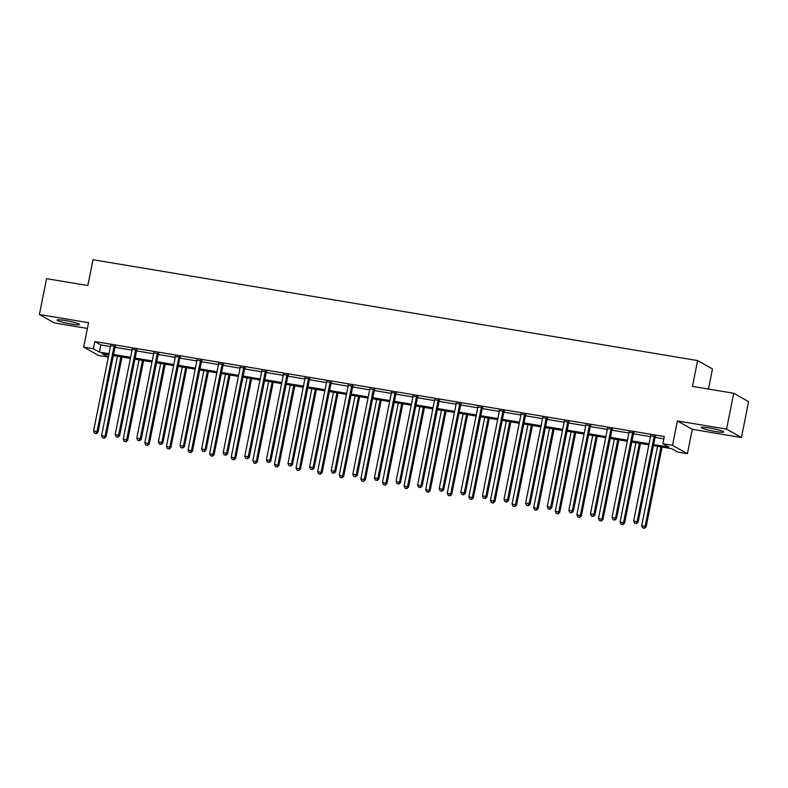 <?xml version="1.0" encoding="UTF-8"?>
<svg xmlns="http://www.w3.org/2000/svg" width="788" height="788" viewBox="0 0 788 788"><rect width="100%" height="100%" fill="white"/><g stroke="black" fill="none" stroke-linecap="round" stroke-linejoin="round"><path stroke-width="1.18" d="M71.442 324.055A11.465 1.172 -168.7 0 0 79.549 324.538A11.465 1.172 -168.7 0 0 65.168 320.519A11.465 1.172 -168.7 0 0 57.061 320.036A11.465 1.172 -168.7 0 0 71.442 324.055M715.671 431.509A11.465 1.172 -168.7 0 0 723.778 431.982A11.465 1.172 -168.7 0 0 709.397 427.973A11.465 1.172 -168.7 0 0 701.281 427.49A11.465 1.172 -168.7 0 0 715.671 431.509M108.724 354.777L108.261 357.102L98.569 355.486L83.686 347.094L93.388 348.71L99.416 352.108L109.01 353.714M708.471 389.055L712.49 368.961L697.607 360.569L92.994 259.725L87.832 285.542L46.561 278.656L39.4 314.51L54.283 322.903L87.419 328.429M697.607 360.569L692.455 386.386L733.717 393.271L748.6 401.653L741.439 437.507L726.556 429.125L677.394 420.92L672.519 445.309L687.402 453.691L677.71 452.076L671.671 448.677L653.419 445.634M677.394 420.92L692.278 429.312L741.439 437.507M692.278 429.312L687.402 453.691M733.717 393.271L726.556 429.125M653.636 444.55L668.864 447.091L662.826 443.693L664.264 436.522L94.816 341.539L100.844 344.937L110.438 346.543M114.989 347.301L132.049 350.148M136.59 350.906L153.65 353.743M158.191 354.501L175.251 357.348M179.792 358.107L196.852 360.953M201.403 361.712L218.463 364.558M223.004 365.317L240.064 368.163M244.605 368.922L261.665 371.759M266.206 372.517L283.266 375.364M287.817 376.122L304.867 378.969M309.418 379.727L326.478 382.574M331.019 383.332L348.079 386.179M352.62 386.938L369.68 389.784M374.231 390.533L391.281 393.379M395.832 394.138L412.892 396.985M417.433 397.743L434.493 400.59M439.034 401.348L456.094 404.195M460.645 404.953L477.695 407.8M482.246 408.558L499.306 411.395M503.847 412.154L520.907 415M525.448 415.759L542.508 418.605M547.059 419.364L564.11 422.21M568.66 422.969L585.72 425.815M590.261 426.574L607.321 429.411M611.862 430.169L628.923 433.016M633.463 433.774L650.524 436.621M655.074 437.379L663.801 438.837M655.419 436.601L650.642 435.803M633.808 432.996L629.041 432.198M612.207 429.391L607.44 428.593M590.606 425.786L585.839 424.998M569.005 422.191L564.228 421.393M547.394 418.586L542.627 417.788M525.793 414.981L521.026 414.183M504.192 411.375L499.425 410.578M482.591 407.77L477.814 406.972M460.98 404.165L456.213 403.377M439.379 400.57L434.612 399.772M417.778 396.965L413.01 396.167M396.177 393.36L391.4 392.562M374.566 389.755L369.799 388.957M352.965 386.15L348.197 385.362M331.364 382.554L326.596 381.756M309.763 378.949L304.986 378.151M288.162 375.344L283.385 374.546M266.551 371.739L261.783 370.941M244.95 368.134L240.182 367.346M223.349 364.539L218.572 363.741M201.748 360.934L196.97 360.136M180.137 357.328L175.369 356.531M158.536 353.723L153.768 352.925M136.935 350.118L132.167 349.33M115.334 346.523L110.556 345.725M83.686 347.094L88.561 322.716L39.4 314.51M94.816 341.539L93.388 348.71M662.826 443.693L672.519 445.309M108.793 354.797L102.233 353.704L108.261 357.102M648.879 444.875L631.818 442.029M627.278 441.27L610.217 438.423M605.667 437.665L588.616 434.818M584.066 434.06L567.005 431.213M562.465 430.465L545.404 427.618M540.864 426.86L523.803 424.013M519.253 423.255L502.202 420.408M497.652 419.649L480.591 416.803M476.05 416.044L458.99 413.198M454.449 412.449L437.389 409.602M432.848 408.844L415.788 405.997M411.238 405.239L394.177 402.392M389.636 401.634L372.576 398.787M368.035 398.029L350.975 395.182M346.434 394.424L329.374 391.587M324.823 390.828L307.763 387.982M303.222 387.223L286.162 384.377M281.621 383.618L264.561 380.771M260.02 380.013L242.96 377.166M238.409 376.408L221.359 373.571M216.808 372.813L199.748 369.966M195.207 369.208L178.147 366.361M173.606 365.602L156.546 362.756M151.995 361.997L134.945 359.151M130.394 358.392L113.334 355.555M113.551 354.472L130.611 357.319M135.152 358.077L152.212 360.914M156.763 361.672L173.823 364.519M178.364 365.277L195.424 368.124M199.965 368.882L217.025 371.729M221.566 372.488L238.626 375.334M243.177 376.093L260.237 378.939M264.778 379.688L281.838 382.535M286.379 383.293L303.439 386.14M307.98 386.898L325.04 389.745M329.591 390.503L346.641 393.35M351.192 394.108L368.252 396.955M372.793 397.704L389.853 400.55M394.394 401.309L411.454 404.155M416.005 404.914L433.055 407.76M437.606 408.519L454.666 411.366M459.207 412.124L476.267 414.971M480.808 415.729L497.868 418.566M502.419 419.324L519.469 422.171M524.02 422.929L541.08 425.776M545.621 426.535L562.681 429.381M567.222 430.14L584.282 432.986M588.833 433.745L605.883 436.582M610.434 437.34L627.494 440.187M632.035 440.945L649.095 443.792M100.844 344.937L99.416 352.108M654.414 436.03L654.286 436.227A1.468 1.399 -60.6 0 0 654.079 436.749L637.118 521.656L633.65 521.075L650.612 436.168A1.468 1.399 -60.6 0 0 650.622 435.616L650.583 435.39M655.646 436.237L655.291 436.798A1.468 1.399 -60.6 0 0 655.084 437.31L638.122 522.217L637.118 521.656L636.005 523.518L634.616 523.281L636.005 523.518M636.409 523.744L638.122 522.217M633.65 521.075L634.616 523.281M657.537 446.313L641.698 525.606L646.16 526.748L662.087 447.072M644.052 528.049L642.663 527.812L644.446 528.275L645.155 526.187L661.004 446.894M642.663 527.812L641.698 525.606M646.16 526.748L644.446 528.275M632.803 432.425L632.685 432.622A1.468 1.399 -60.6 0 0 632.478 433.144L615.507 518.051L612.049 517.47L629.011 432.563A1.468 1.399 -60.6 0 0 629.021 432.011L628.982 431.794M634.035 432.632L633.69 433.193A1.468 1.399 -60.6 0 0 633.483 433.715L616.511 518.612L615.507 518.051L614.404 519.913L613.015 519.676L614.404 519.913M614.807 520.139L616.511 518.612M612.049 517.47L613.015 519.676M611.202 428.83L611.074 429.027A1.468 1.399 -60.6 0 0 610.867 429.539L593.906 514.446L590.448 513.865L607.41 428.967A1.468 1.399 -60.6 0 0 607.42 428.416L607.381 428.189M612.434 429.027L612.089 429.588A1.468 1.399 -60.6 0 0 611.882 430.11L594.91 515.017L593.906 514.446L592.793 516.307L591.414 516.071L592.793 516.307M593.197 516.534L594.91 515.017M590.448 513.865L591.414 516.071M635.936 442.718L620.087 522.001L624.559 523.153L640.477 443.477M622.441 524.444L621.062 524.207L622.845 524.67L623.554 522.582L639.393 443.289M621.062 524.207L620.087 522.001M624.559 523.153L622.845 524.67M614.335 439.113L598.486 518.405L602.958 519.548L618.875 439.871M600.84 520.838L599.451 520.612L601.244 521.065L601.953 518.977L617.792 439.684M599.451 520.612L598.486 518.405M602.958 519.548L601.244 521.065M589.601 425.224L589.473 425.421A1.468 1.399 -60.6 0 0 589.266 425.934L572.305 510.841L568.837 510.269L585.809 425.362A1.468 1.399 -60.6 0 0 585.809 424.811L585.77 424.584M590.833 425.431L590.478 425.983A1.468 1.399 -60.6 0 0 590.271 426.505L573.309 511.412L572.305 510.841L571.192 512.702L569.813 512.476L571.192 512.702M571.595 512.929L573.309 511.412M568.837 510.269L569.813 512.476M568 421.619L567.872 421.816A1.468 1.399 -60.6 0 0 567.665 422.338L550.704 507.236L547.236 506.664L564.208 421.757A1.468 1.399 -60.6 0 0 564.208 421.206L564.169 420.979M569.231 421.826L568.877 422.378A1.468 1.399 -60.6 0 0 568.67 422.9L551.708 507.807L550.704 507.236L549.591 509.097L548.202 508.871L549.591 509.097M549.994 509.324L551.708 507.807M547.236 506.664L548.202 508.871M546.389 418.014L546.271 418.211A1.468 1.399 -60.6 0 0 546.064 418.733L529.093 503.64L525.635 503.059L542.597 418.152A1.468 1.399 -60.6 0 0 542.607 417.601L542.568 417.374M547.621 418.221L547.276 418.783A1.468 1.399 -60.6 0 0 547.069 419.295L530.097 504.202L529.093 503.64L527.99 505.502L526.601 505.266L527.99 505.502M528.393 505.729L530.097 504.202M525.635 503.059L526.601 505.266M592.724 435.508L576.885 514.8L581.357 515.943L597.274 436.266M579.239 517.233L577.85 517.007L579.643 517.46L580.342 515.372L596.191 436.089M577.85 517.007L576.885 514.8M581.357 515.943L579.643 517.46M571.123 431.903L555.284 511.195L559.746 512.338L575.673 432.661M557.638 513.638L556.249 513.402L558.032 513.865L558.741 511.776L574.59 432.484M556.249 513.402L555.284 511.195M559.746 512.338L558.032 513.865M549.522 428.298L533.673 507.59L538.145 508.733L554.062 429.056M536.027 510.033L534.648 509.797L536.431 510.26L537.14 508.171L552.979 428.879M534.648 509.797L533.673 507.59M538.145 508.733L536.431 510.26M527.921 424.702L512.072 503.985L516.544 505.128L532.461 425.461M514.426 506.428L513.037 506.191L514.83 506.654L515.539 504.566L531.378 425.274M513.037 506.191L512.072 503.985M516.544 505.128L514.83 506.654M506.32 421.097L490.471 500.39L494.943 501.532L510.86 421.856M492.825 502.823L491.436 502.596L493.229 503.049L493.928 500.961L509.777 421.669M491.436 502.596L490.471 500.39M494.943 501.532L493.229 503.049M484.709 417.492L468.87 496.785L473.332 497.927L489.259 418.251M471.224 499.218L469.835 498.991L471.618 499.444L472.327 497.356L488.176 418.073M469.835 498.991L468.87 496.785M473.332 497.927L471.618 499.444M463.108 413.887L447.269 493.18L451.731 494.322L467.648 414.646M449.613 495.613L448.234 495.386L450.017 495.839L450.726 493.761L466.575 414.468M448.234 495.386L447.269 493.18M451.731 494.322L450.017 495.839M441.507 410.282L425.658 489.575L430.13 490.717L446.047 411.041M428.012 492.017L426.633 491.781L428.416 492.244L429.125 490.156L444.964 410.863M426.633 491.781L425.658 489.575M430.13 490.717L428.416 492.244M419.906 406.687L404.057 485.969L408.529 487.112L424.446 407.435M406.411 488.412L405.022 488.176L406.815 488.639L407.524 486.551L423.363 407.258M405.022 488.176L404.057 485.969M408.529 487.112L406.815 488.639M398.295 403.082L382.456 482.364L386.918 483.517L402.845 403.84M384.81 484.807L383.421 484.581L385.204 485.034L385.913 482.945L401.762 403.653M383.421 484.581L382.456 482.364M386.918 483.517L385.204 485.034M376.694 399.477L360.855 478.769L365.317 479.912L381.234 400.235M363.199 481.202L361.82 480.976L363.603 481.429L364.312 479.34L380.161 400.058M361.82 480.976L360.855 478.769M365.317 479.912L363.603 481.429M355.092 395.871L339.244 475.164L343.716 476.307L359.633 396.63M341.598 477.597L340.219 477.37L342.002 477.824L342.711 475.735L358.55 396.453M340.219 477.37L339.244 475.164M343.716 476.307L342.002 477.824M333.491 392.266L317.643 471.559L322.115 472.701L338.032 393.025M319.997 474.002L318.608 473.765L320.401 474.228L321.11 472.14L336.949 392.848M318.608 473.765L317.643 471.559M322.115 472.701L320.401 474.228M311.881 388.671L296.042 467.954L300.504 469.096L316.431 389.42M298.396 470.397L297.007 470.16L298.8 470.623L299.499 468.535L315.348 389.242M297.007 470.16L296.042 467.954M300.504 469.096L298.8 470.623M290.279 385.066L274.441 464.349L278.903 465.501L294.82 385.825M276.785 466.791L275.406 466.565L277.189 467.018L277.898 464.93L293.747 385.637M275.406 466.565L274.441 464.349M278.903 465.501L277.189 467.018M268.678 381.461L252.83 460.753L257.302 461.896L273.219 382.219M255.184 463.186L253.805 462.96L255.588 463.413L256.297 461.325L272.136 382.042M253.805 462.96L252.83 460.753M257.302 461.896L255.588 463.413M247.077 377.856L231.229 457.148L235.701 458.291L251.618 378.614M233.583 459.581L232.194 459.355L233.987 459.808L234.696 457.72L250.535 378.437M232.194 459.355L231.229 457.148M235.701 458.291L233.987 459.808M225.466 374.251L209.628 453.543L214.09 454.686L230.017 375.009M211.982 455.986L210.593 455.75L212.386 456.213L213.085 454.124L228.934 374.832M210.593 455.75L209.628 453.543M214.09 454.686L212.386 456.213M203.865 370.646L188.027 449.938L192.489 451.081L208.416 371.404M190.371 452.381L188.992 452.145L190.775 452.608L191.484 450.519L207.333 371.227M188.992 452.145L188.027 449.938M192.489 451.081L190.775 452.608M524.788 414.409L524.67 414.606A1.468 1.399 -60.6 0 0 524.463 415.128L507.492 500.035L504.034 499.454L520.996 414.547A1.468 1.399 -60.6 0 0 521.006 413.995L520.966 413.779M526.02 414.616L525.675 415.178A1.468 1.399 -60.6 0 0 525.468 415.7L508.496 500.597L507.492 500.035L506.379 501.897L505 501.661L506.379 501.897M506.782 502.123L508.496 500.597M504.034 499.454L505 501.661M503.187 410.814L503.059 411.011A1.468 1.399 -60.6 0 0 502.852 411.523L485.891 496.43L482.423 495.849L499.395 410.952A1.468 1.399 -60.6 0 0 499.395 410.4L499.356 410.174M504.418 411.011L504.064 411.572A1.468 1.399 -60.6 0 0 503.857 412.094L486.895 496.992L485.891 496.43L484.778 498.292L483.399 498.055L484.778 498.292M485.181 498.518L486.895 496.992M482.423 495.849L483.399 498.055M481.586 407.209L481.458 407.406A1.468 1.399 -60.6 0 0 481.251 407.918L464.29 492.825L460.822 492.254L477.794 407.347A1.468 1.399 -60.6 0 0 477.794 406.795L477.755 406.569M482.817 407.416L482.463 407.967A1.468 1.399 -60.6 0 0 482.256 408.489L465.294 493.396L464.29 492.825L463.177 494.687L461.788 494.46L463.177 494.687M463.58 494.913L465.294 493.396M460.822 492.254L461.788 494.46M459.975 403.604L459.857 403.801A1.468 1.399 -60.6 0 0 459.65 404.323L442.679 489.22L439.221 488.649L456.183 403.742A1.468 1.399 -60.6 0 0 456.193 403.19L456.154 402.964M461.216 403.811L460.862 404.362A1.468 1.399 -60.6 0 0 460.655 404.884L443.683 489.791L442.679 489.22L441.575 491.082L440.187 490.855L441.575 491.082M441.979 491.308L443.683 489.791M439.221 488.649L440.187 490.855M438.374 399.999L438.256 400.196A1.468 1.399 -60.6 0 0 438.049 400.718L421.078 485.625L417.62 485.044L434.582 400.137A1.468 1.399 -60.6 0 0 434.592 399.585L434.552 399.358M439.606 400.206L439.261 400.767A1.468 1.399 -60.6 0 0 439.054 401.279L422.082 486.186L421.078 485.625L419.974 487.476L418.586 487.25L419.974 487.476M420.368 487.703L422.082 486.186M417.62 485.044L418.586 487.25M416.773 396.394L416.645 396.591A1.468 1.399 -60.6 0 0 416.438 397.113L399.477 482.02L396.009 481.438L412.981 396.531A1.468 1.399 -60.6 0 0 412.991 395.98L412.942 395.763M418.004 396.6L417.65 397.162A1.468 1.399 -60.6 0 0 417.443 397.674L400.481 482.581L399.477 482.02L398.364 483.881L396.985 483.645L398.364 483.881M398.767 484.108L400.481 482.581M396.009 481.438L396.985 483.645M395.172 392.798L395.044 392.985A1.468 1.399 -60.6 0 0 394.837 393.507L377.876 478.414L374.408 477.833L391.38 392.936A1.468 1.399 -60.6 0 0 391.38 392.375L391.341 392.158M396.403 392.995L396.049 393.557A1.468 1.399 -60.6 0 0 395.842 394.079L378.88 478.976L377.876 478.414L376.762 480.276L375.374 480.04L376.762 480.276M377.166 480.503L378.88 478.976M374.408 477.833L375.374 480.04M373.561 389.193L373.443 389.39A1.468 1.399 -60.6 0 0 373.236 389.902L356.265 474.809L352.807 474.228L369.769 389.331A1.468 1.399 -60.6 0 0 369.779 388.779L369.739 388.553M374.802 389.4L374.448 389.952A1.468 1.399 -60.6 0 0 374.241 390.474L357.279 475.381L356.265 474.809L355.161 476.671L353.773 476.445L355.161 476.671M355.565 476.898L357.279 475.381M352.807 474.228L353.773 476.445M351.96 385.588L351.842 385.785A1.468 1.399 -60.6 0 0 351.635 386.307L334.664 471.204L331.206 470.633L348.168 385.726A1.468 1.399 -60.6 0 0 348.178 385.174L348.138 384.948M353.191 385.795L352.847 386.347A1.468 1.399 -60.6 0 0 352.64 386.869L335.668 471.776L334.664 471.204L333.56 473.066L332.172 472.839L333.56 473.066M333.954 473.293L335.668 471.776M331.206 470.633L332.172 472.839M330.359 381.983L330.231 382.18A1.468 1.399 -60.6 0 0 330.024 382.702L313.063 467.599L309.595 467.028L326.567 382.121A1.468 1.399 -60.6 0 0 326.577 381.569L326.537 381.343M331.59 382.19L331.236 382.751A1.468 1.399 -60.6 0 0 331.029 383.264L314.067 468.171L313.063 467.599L311.95 469.461L310.57 469.234L311.95 469.461M312.353 469.687L314.067 468.171M309.595 467.028L310.57 469.234M308.758 378.378L308.63 378.575A1.468 1.399 -60.6 0 0 308.423 379.097L291.462 464.004L287.994 463.423L304.966 378.516A1.468 1.399 -60.6 0 0 304.966 377.964L304.926 377.748M309.989 378.585L309.635 379.146A1.468 1.399 -60.6 0 0 309.428 379.658L292.466 464.565L291.462 464.004L290.348 465.866L288.96 465.629L290.348 465.866M290.752 466.092L292.466 464.565M287.994 463.423L288.96 465.629M287.147 374.773L287.029 374.97A1.468 1.399 -60.6 0 0 286.822 375.492L269.851 460.399L266.393 459.818L283.355 374.921A1.468 1.399 -60.6 0 0 283.365 374.359L283.325 374.142M288.388 374.98L288.034 375.541A1.468 1.399 -60.6 0 0 287.827 376.063L270.865 460.96L269.851 460.399L268.747 462.26L267.359 462.024L268.747 462.26M269.151 462.487L270.865 460.96M266.393 459.818L267.359 462.024M265.546 371.178L265.428 371.375A1.468 1.399 -60.6 0 0 265.221 371.887L248.25 456.794L244.792 456.213L261.754 371.315A1.468 1.399 -60.6 0 0 261.764 370.764L261.724 370.537M266.777 371.384L266.433 371.936A1.468 1.399 -60.6 0 0 266.226 372.458L249.254 457.365L248.25 456.794L247.146 458.655L245.757 458.429L247.146 458.655M247.54 458.882L249.254 457.365M244.792 456.213L245.757 458.429M243.945 367.572L243.817 367.769A1.468 1.399 -60.6 0 0 243.61 368.291L226.648 453.189L223.191 452.617L240.153 367.71A1.468 1.399 -60.6 0 0 240.163 367.159L240.123 366.932M245.176 367.779L244.822 368.331A1.468 1.399 -60.6 0 0 244.615 368.853L227.653 453.76L226.648 453.189L225.535 455.05L224.156 454.824L225.535 455.05M225.939 455.277L227.653 453.76M223.191 452.617L224.156 454.824M222.344 363.967L222.216 364.164A1.468 1.399 -60.6 0 0 222.009 364.686L205.047 449.584L201.58 449.012L218.552 364.105A1.468 1.399 -60.6 0 0 218.552 363.554L218.512 363.327M223.575 364.174L223.221 364.736A1.468 1.399 -60.6 0 0 223.014 365.248L206.052 450.155L205.047 449.584L203.934 451.445L202.555 451.219L203.934 451.445M204.338 451.672L206.052 450.155M201.58 449.012L202.555 451.219M200.743 360.362L200.615 360.559A1.468 1.399 -60.6 0 0 200.408 361.081L183.446 445.988L179.979 445.407L196.941 360.5A1.468 1.399 -60.6 0 0 196.951 359.949L196.911 359.722M201.974 360.569L201.62 361.131A1.468 1.399 -60.6 0 0 201.413 361.643L184.451 446.55L183.446 445.988L182.333 447.85L180.944 447.614L182.333 447.85M182.737 448.076L184.451 446.55M179.979 445.407L180.944 447.614M179.132 356.757L179.014 356.954A1.468 1.399 -60.6 0 0 178.807 357.476L161.835 442.383L158.378 441.802L175.34 356.895A1.468 1.399 -60.6 0 0 175.35 356.343L175.31 356.127M180.363 356.964L180.019 357.525A1.468 1.399 -60.6 0 0 179.812 358.048L162.84 442.945L161.835 442.383L160.732 444.245L159.343 444.008L160.732 444.245M161.126 444.471L162.84 442.945M158.378 441.802L159.343 444.008M157.531 353.162L157.403 353.359A1.468 1.399 -60.6 0 0 157.196 353.871L140.234 438.778L136.777 438.197L153.739 353.3A1.468 1.399 -60.6 0 0 153.749 352.748L153.709 352.522M158.762 353.369L158.418 353.92A1.468 1.399 -60.6 0 0 158.211 354.442L141.239 439.349L140.234 438.778L139.121 440.64L137.742 440.413L139.121 440.64M139.525 440.866L141.239 439.349M136.777 438.197L137.742 440.413M135.93 349.557L135.802 349.754A1.468 1.399 -60.6 0 0 135.595 350.266L118.633 435.173L115.166 434.602L132.138 349.695A1.468 1.399 -60.6 0 0 132.138 349.143L132.098 348.917M137.161 349.764L136.807 350.315A1.468 1.399 -60.6 0 0 136.6 350.837L119.638 435.744L118.633 435.173L117.52 437.035L116.141 436.808L117.52 437.035M117.924 437.261L119.638 435.744M115.166 434.602L116.141 436.808M114.329 345.952L114.201 346.149A1.468 1.399 -60.6 0 0 113.994 346.671L97.032 431.568L93.565 430.997L110.527 346.09A1.468 1.399 -60.6 0 0 110.537 345.538L110.497 345.311M115.56 346.159L115.206 346.72A1.468 1.399 -60.6 0 0 114.999 347.232L98.037 432.139L97.032 431.568L95.919 433.43L94.53 433.203L95.919 433.43M96.323 433.656L98.037 432.139M93.565 430.997L94.53 433.203M182.264 367.05L166.416 446.333L170.888 447.486L186.805 367.809M168.77 448.776L167.391 448.549L169.174 449.002L169.883 446.914L185.722 367.622M167.391 448.549L166.416 446.333M170.888 447.486L169.174 449.002M160.663 363.445L144.815 442.738L149.287 443.88L165.204 364.204M147.169 445.171L145.78 444.944L147.573 445.397L148.282 443.309L164.121 364.017M145.78 444.944L144.815 442.738M149.287 443.88L147.573 445.397M139.052 359.84L123.214 439.133L127.676 440.275L143.603 360.599M125.568 441.566L124.179 441.339L125.972 441.792L126.671 439.704L142.52 360.421M124.179 441.339L123.214 439.133M127.676 440.275L125.972 441.792M117.451 356.235L101.613 435.528L106.075 436.67L122.002 356.994M103.967 437.97L102.578 437.734L104.361 438.197L105.07 436.109L120.919 356.816M102.578 437.734L101.613 435.528M106.075 436.67L104.361 438.197M654.286 436.227L655.291 436.798M654.079 436.749L655.084 437.31M632.685 432.622L633.69 433.193M632.478 433.144L633.483 433.715M611.074 429.027L612.089 429.588M610.867 429.539L611.882 430.11M589.473 425.421L590.478 425.983M589.266 425.934L590.271 426.505M567.872 421.816L568.877 422.378M567.665 422.338L568.67 422.9M546.271 418.211L547.276 418.783M546.064 418.733L547.069 419.295M524.67 414.606L525.675 415.178M524.463 415.128L525.468 415.7M503.059 411.011L504.064 411.572M502.852 411.523L503.857 412.094M481.458 407.406L482.463 407.967M481.251 407.918L482.256 408.489M459.857 403.801L460.862 404.362M459.65 404.323L460.655 404.884M438.256 400.196L439.261 400.767M438.049 400.718L439.054 401.279M416.645 396.591L417.65 397.162M416.438 397.113L417.443 397.674M395.044 392.985L396.049 393.557M394.837 393.507L395.842 394.079M373.443 389.39L374.448 389.952M373.236 389.902L374.241 390.474M351.842 385.785L352.847 386.347M351.635 386.307L352.64 386.869M330.231 382.18L331.236 382.751M330.024 382.702L331.029 383.264M308.63 378.575L309.635 379.146M308.423 379.097L309.428 379.658M287.029 374.97L288.034 375.541M286.822 375.492L287.827 376.063M265.428 371.375L266.433 371.936M265.221 371.887L266.226 372.458M243.817 367.769L244.822 368.331M243.61 368.291L244.615 368.853M222.216 364.164L223.221 364.736M222.009 364.686L223.014 365.248M200.615 360.559L201.62 361.131M200.408 361.081L201.413 361.643M179.014 356.954L180.019 357.525M178.807 357.476L179.812 358.048M157.403 353.359L158.418 353.92M157.196 353.871L158.211 354.442M135.802 349.754L136.807 350.315M135.595 350.266L136.6 350.837M114.201 346.149L115.206 346.72M113.994 346.671L114.999 347.232"/></g></svg>

